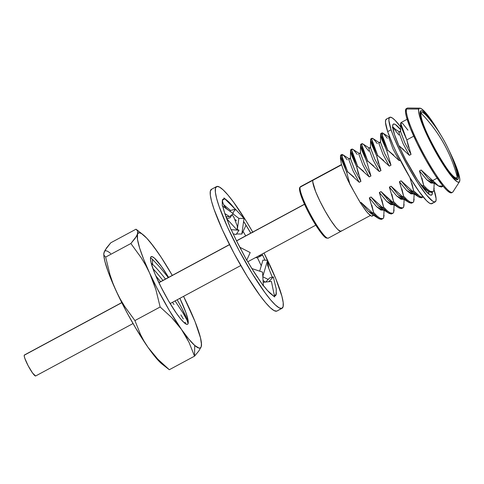 <?xml version="1.0" encoding="UTF-8"?>
<svg xmlns="http://www.w3.org/2000/svg" width="484" height="484" viewBox="0 0 484 484"><rect width="100%" height="100%" fill="white"/><g stroke="black" fill="none" stroke-linecap="round" stroke-linejoin="round"><path stroke-width="0.73" d="M457.265 177.156C454.167 165.171 449.557 153.755 443.435 142.919C437.294 132.084 429.852 122.192 421.11 113.244L420.027 113.825L421.11 113.244C416.797 120.449 455.196 188.318 457.265 177.156A37.062 5.608 61.7 0 0 456.424 170.465C450.664 150.536 441.057 132.683 427.59 116.904A37.062 5.608 61.7 0 0 421.11 113.244A143.264 140.275 19.2 0 1 443.435 142.919A143.264 140.275 19.2 0 1 457.265 177.156A37.062 5.608 -118.3 0 1 456.757 177.834A37.062 5.608 -118.3 0 1 435.473 150.1A37.062 5.608 -118.3 0 1 421.11 113.244A37.062 5.608 -118.3 0 1 421.618 112.572L419.924 113.486M453.127 160.404A39.01 5.899 -118.3 0 1 458.221 178.838L456.793 179.606L458.221 178.838A39.01 5.899 -118.3 0 1 457.683 179.552A39.01 5.899 -118.3 0 1 435.279 150.361A39.01 5.899 -118.3 0 1 420.154 111.562L420.015 113.673L420.608 116.989L421.915 121.393L426.446 132.743L432.92 145.987L444.064 164.996L450.804 174.288L453.562 177.332L455.777 179.147L457.344 179.655L458.221 178.838L458.36 176.733L457.767 173.411L453.127 160.398M419.846 108.156L407.806 108.011A47.789 7.23 61.7 0 0 406.536 109.021L418.727 109.039A41.939 6.34 -118.3 0 1 419.846 108.156A41.939 6.34 -118.3 0 1 440.549 134.631L430.149 118.417L426.7 113.94L421.358 108.712L419.67 108.162L418.727 109.039L406.536 109.021A47.789 7.23 -118.3 0 1 407.195 108.15L406.348 108.61A47.789 7.23 61.7 0 0 405.689 109.481L406.76 108.483M448.759 149.889A41.939 6.34 -118.3 0 1 459.649 181.361L458.705 182.238L457.017 181.694L451.675 176.466L444.433 166.484L436.386 153.259L428.77 138.805L422.744 125.326L419.217 114.877L418.575 111.308L418.727 109.039A41.939 6.34 -118.3 0 0 435.836 152.272A41.939 6.34 -118.3 0 0 459.467 181.748A41.939 6.34 -118.3 0 0 459.649 181.361L459.8 179.098L457.755 170.798L452.885 158.595L448.759 149.889M442.763 186.037L438.601 186.037L432.708 180.556L437.149 178.166L432.708 180.556L436.229 184.174L439.206 186.401L441.432 187.024L443.162 186.231M433.688 182.879L431.099 183.133L426.749 179.721L419.453 170.919L423.681 185.42L422.683 185.953L426.198 189.571L429.181 191.797L431.407 192.426L432.999 191.706L430.173 191.265L427.197 189.038L423.681 185.42C428.981 191.362 432.333 193.189 433.737 190.902L432.999 191.706M409.912 177.513L413.651 190.817L412.658 191.349L416.173 194.973L419.156 197.194L421.382 197.823L422.968 197.103L420.148 196.661L417.172 194.435L413.651 190.817L420.094 196.631L422.968 197.103M413.639 193.673L411.049 193.927L406.699 190.521L399.397 181.712L403.626 196.214L402.634 196.752L406.149 200.37L409.131 202.596L411.358 203.219L412.943 202.506L410.123 202.058L407.147 199.832L403.626 196.214C408.932 202.155 412.283 203.982 413.681 201.695L412.943 202.506M403.614 199.069L401.024 199.323L396.674 195.917L389.372 187.114L393.601 201.61L392.609 202.149L396.124 205.767L399.1 207.993L401.333 208.616L402.918 207.902L400.099 207.454L397.122 205.228L393.601 201.61C398.907 207.551 402.258 209.378 403.656 207.091L402.918 207.902M393.589 204.472L390.993 204.72L386.643 201.314L379.347 192.511L383.576 207.007L382.578 207.545L386.099 211.163L389.075 213.39L391.302 214.013L392.893 213.299L390.074 212.851L387.097 210.631L383.576 207.007C388.882 212.948 392.234 214.775 393.631 212.488L392.893 213.299M383.564 209.868L380.969 210.123L376.619 206.71L369.322 197.908L373.551 212.409L372.553 212.942L376.074 216.56L379.051 218.786L381.277 219.409L382.868 218.695L380.049 218.254L377.066 216.027L373.551 212.409C378.857 218.351 382.209 220.178 383.606 217.891L382.868 218.695M312.87 180.296L341.589 164.832L312.87 180.296A29.258 4.429 61.7 0 0 324.207 209.397A29.258 4.429 61.7 0 0 341.008 231.285A29.258 4.429 -118.3 0 1 324.207 209.397A29.258 4.429 -118.3 0 1 312.87 180.296L313.523 179.685L312.87 180.296A29.258 4.429 -118.3 0 1 313.269 179.764A29.258 4.429 61.7 0 0 312.87 180.296L300.134 187.151L312.87 180.296L312.761 181.881L312.87 180.296M342.478 155.8L341.075 154.941L340.494 155.66L340.772 157.887L346.659 172.286L347.651 171.753L342.896 160.894L341.504 155.031L342.152 154.414L343.652 155.431L347.276 159.865M340.821 154.989L342.152 154.414M351.178 149.55L350.531 150.173L350.767 152.345L351.929 156.036L356.684 166.889L357.676 166.351L352.927 155.497L351.529 149.635L352.177 149.018L353.677 150.034L357.301 154.469M350.846 149.592L352.177 149.018M361.209 144.153L360.562 144.77L360.792 146.948L361.953 150.639L366.709 161.493L367.707 160.954L362.952 150.1L361.554 144.238L362.201 143.621L363.702 144.631L368.82 151.22M360.87 144.196L362.201 143.621M371.234 138.757L370.587 139.374L370.817 141.546L371.978 145.242L376.733 156.096L377.732 155.558L372.976 144.704L371.579 138.841L372.226 138.218L373.733 139.235L377.357 143.669M370.895 138.799L372.226 138.218M382.759 134.377L381.259 133.36L380.612 133.977L380.841 136.149L382.003 139.84L386.758 150.699L387.757 150.161L383.001 139.307L381.61 133.439L382.251 132.822L383.758 133.838L387.381 138.273M380.92 133.403L382.251 132.822M392.282 127.425L393.782 128.441L398.895 135.03M401.309 122.561L400.661 123.184L400.897 125.356L402.059 129.047L406.808 139.9L413.735 136.173L406.808 139.9L400.661 123.184L402.416 123.22L407.927 130.166M403.765 149.828L398.846 145.623L409.343 155.316L403.051 143.615L398.858 132.362L399.657 132.053L392.742 127.607M386.758 150.699L380.581 134.334L380.497 142.405L384.695 153.495L390.987 165.195L386.758 150.699L387.757 150.161L399.318 160.712L393.026 149.012L388.834 137.758L389.632 137.45L382.838 133.082L381.61 133.439L387.757 150.161L393.74 155.225M378.476 163.447L376.733 156.096L370.556 139.731L370.472 147.808L374.67 158.891L380.962 170.592L376.733 156.096L377.732 155.558L389.293 166.109L383.001 154.408L378.809 143.155L379.601 142.853L372.813 138.478L371.579 138.841L377.732 155.558L383.715 160.621M366.709 161.493L360.532 145.127L360.441 153.204L364.646 164.294L370.938 175.994L366.709 161.493L367.707 160.954L379.262 171.505L372.97 159.811L368.778 148.552L369.576 148.249L362.788 143.875L361.554 144.238L367.707 160.954L373.69 166.018M358.426 174.246L356.684 166.889L350.507 150.524L350.416 158.601L354.621 169.69L360.913 181.391L356.684 166.889L357.676 166.351L369.238 176.908L362.946 165.207L358.753 153.954L359.551 153.646L352.763 149.278L351.529 149.635L357.676 166.351L363.666 171.415M352.999 189.661L348.056 180.629L343.362 169.902L341.383 164.143L340.476 158.571L341.383 164.143L343.362 169.902L349.986 184.519L346.659 172.286L347.651 171.753L359.213 182.305L352.921 170.604L348.728 159.351L349.527 159.042L342.733 154.674L341.504 155.031L347.651 171.753L353.635 176.817M400.637 123.541L400.546 131.612L404.745 142.701L411.037 154.402L406.808 139.9L408.55 147.257M405.211 135.804L404.291 134.498M380.581 134.334L381.604 133.481M370.556 139.731L371.573 138.878M360.532 145.127L361.548 144.274M365.105 157.397L364.186 156.084M350.507 150.524L351.523 149.671M355.081 162.793L354.161 161.487M382.318 218.871L378.446 218.423L360.991 202.391L360.308 202.76L349.986 184.519L346.659 172.286L340.482 155.927L341.498 155.068M399.07 131.914L398.858 132.362L403.051 143.615L409.343 155.316L411.037 154.402L404.745 142.701L400.552 131.448L400.764 131.001L399.07 131.914M399.318 160.712L400.256 160.21L399.318 160.712L393.026 149.012L388.834 137.758L389.62 137.002M389.293 166.109L390.987 165.195L384.695 153.495L380.503 142.242L380.714 141.8L379.014 142.713L378.809 143.155L383.001 154.408L389.293 166.109L390.987 165.195M368.989 148.11L368.778 148.552L372.97 159.811L379.262 171.505L380.962 170.592L374.67 158.891L370.478 147.638L370.69 147.197L368.989 148.11M369.238 176.908L370.938 175.994L364.646 164.294L360.453 153.035L360.665 152.593L358.753 153.954L362.946 165.207L369.238 176.908L370.938 175.994M348.94 158.903L348.728 159.351L352.921 170.604L359.213 182.305L360.913 181.391L354.621 169.69L350.428 158.437L350.64 157.99L348.94 158.903M384.06 215.35L383.606 217.891L384.114 210.225M394.085 209.947L393.631 212.488L394.139 204.823M404.11 204.55L403.656 207.091L404.164 199.426M414.135 199.154L413.681 201.695L414.189 194.03M434.184 188.361L433.737 190.902L434.245 183.236M432.708 180.556L421.147 170.005L428.449 178.808L431.819 181.675L438.601 186.037M421.939 178.064L423.681 185.42L422.683 185.953L420.148 183.878L428.576 191.434L432.448 191.882M412.658 191.349L401.097 180.798L408.393 189.607L411.763 192.469L418.545 196.831L412.658 191.349L413.651 190.817L411.914 183.46M422.423 197.278L418.545 196.831M402.634 196.752L391.072 186.201L398.368 195.004L401.738 197.865L408.52 202.233L402.634 196.752L403.626 196.214L401.883 188.863M412.392 202.675L408.52 202.233M391.858 194.259L393.601 201.61L392.609 202.149L381.047 191.597L388.343 200.4L391.713 203.262L398.495 207.63L386.619 197.085M402.367 208.078L398.495 207.63M382.578 207.545L371.022 196.994L378.319 205.797L381.688 208.664L388.471 213.027L382.578 207.545L383.576 207.007L381.834 199.656M392.342 213.474L388.471 213.027M374.749 214.781L368.294 211.193L360.991 202.391L368.294 211.193L371.664 214.061L378.446 218.423M434.898 182.395L428.449 178.808L421.147 170.005L419.453 170.919L426.749 179.721L433.204 183.309L433.833 182.97M424.873 187.792L422.943 187.689M414.849 193.189L408.393 189.607L401.097 180.798L399.397 181.712L406.699 190.521L413.154 194.108L413.784 193.763M404.824 198.591L398.368 195.004L391.072 186.201L389.372 187.114L396.674 195.917L403.124 199.505L403.759 199.166M394.799 203.988L388.343 200.4L381.047 191.597L379.347 192.511L386.643 201.314L393.099 204.901L393.734 204.563M384.774 209.384L378.319 205.797L371.022 196.994L369.322 197.908L376.619 206.71L383.074 210.298L383.703 209.959M360.991 202.391L360.308 202.76L366.902 212.04L369.945 215.211L371.409 216.124L368.009 213.323L365.704 210.546L360.308 202.76L358.565 199.505M372.807 214.963L372.377 216.039L371.409 216.124M451.681 192.747L449.321 192.269L446.611 190.049L443.229 186.316L434.977 174.936L425.811 159.865L417.129 143.397L410.263 128.036L406.239 116.13L405.513 112.064L405.689 109.481A47.789 7.23 61.7 0 0 424.214 157.004A47.789 7.23 61.7 0 0 451.657 192.765L452.504 192.305A47.789 7.23 -118.3 0 1 425.061 156.544A47.789 7.23 -118.3 0 1 406.536 109.021A47.789 7.23 61.7 0 0 426.029 158.286A47.789 7.23 61.7 0 0 452.957 191.876L459.467 181.748M453.163 191.434A47.789 7.23 -118.3 0 1 452.504 192.305M434.311 125.41L427.572 116.118L424.813 113.068L422.605 111.26L421.032 110.751L420.154 111.562A39.01 5.899 -118.3 0 1 420.693 110.854A39.01 5.899 -118.3 0 1 434.172 125.199M421.147 170.005L419.453 170.919M401.097 180.798L399.397 181.712M391.072 186.201L389.372 187.114M381.047 191.597L379.347 192.511M371.022 196.994L369.322 197.908M371.809 205.053L373.551 212.409L372.553 212.942M359.213 182.305L360.913 181.391M379.262 171.505L380.962 170.592M409.343 155.316L411.037 154.402M456.581 179.546A39.01 5.899 61.7 0 0 456.678 177.876M420.905 112.173L421.546 112.609A39.01 5.899 61.7 0 0 420.094 111.774M456.521 179.752L456.666 177.646M340.76 231.364L337.923 229.628L335.854 227.341L330.802 220.371L325.188 211.145L319.876 201.066L315.665 191.658L312.761 181.881L315.665 191.658L319.876 201.066L325.188 211.145L330.802 220.371L335.854 227.341L337.923 229.628L340.76 231.364M299.656 189.982L299.759 188.451A0.974 0.956 19.2 0 1 300.134 187.151A29.258 4.429 61.7 0 0 311.478 216.251A29.258 4.429 61.7 0 0 328.279 238.146L326.289 238.025C323.917 237.063 319.525 231.31 313.094 220.764C308.054 212.089 304.188 204.145 301.49 196.94C298.658 189.081 299.675 187.877 299.687 187.671A0.974 0.956 -160.8 0 1 300.134 187.151A29.258 4.429 61.7 0 1 300.54 186.618L299.687 187.671M325.587 237.45L321.981 233.923L317.093 227.19M314.4 222.924L309.016 213.408M306.535 208.525L302.47 199.432L300.092 192.384M341.414 230.753A29.258 4.429 -118.3 0 1 341.008 231.285L370.32 215.507M327.995 238.225A29.258 4.429 -118.3 0 1 311.018 215.416A29.258 4.429 -118.3 0 1 300.134 187.151M299.759 188.451A28.284 4.277 61.7 0 0 309.76 214.805A28.284 4.277 61.7 0 0 326.295 237.777M121.762 302.591L24.406 355.002A11.9 1.797 61.7 0 0 24.242 355.22L121.811 302.688L24.242 355.22A11.9 1.797 61.7 0 0 28.858 367.054A11.9 1.797 61.7 0 0 35.689 375.953L133.04 323.542M158.915 282.716L229.543 244.686L158.915 282.716M236.561 240.911L304.539 204.315L236.561 240.911M35.586 375.989L32.609 373.079L28.139 365.716L24.781 358.221L24.2 355.861L24.509 354.972M282.057 308.296A69.115 10.454 -118.3 0 0 263.998 253.035L275.795 278.699L281.948 296.389L283.188 302.573L283.128 306.632L281.767 308.417L276.673 311.158A69.115 10.454 61.7 0 0 276.963 311.037L282.057 308.296A69.115 10.454 -118.3 0 1 281.767 308.417L279.159 307.854L275.402 304.974L270.641 299.886L265.063 292.778L252.321 273.678L239.114 250.585L227.462 227.014L219.131 206.547L216.638 198.488L215.392 192.311L215.453 188.252L216.814 186.467A69.115 10.454 -118.3 0 1 252.721 232.084M276.328 292.741A54.904 8.307 -118.3 0 1 275.317 295.784A54.904 8.307 -118.3 0 1 275.094 295.881A54.904 8.307 -118.3 0 1 274.452 295.936A54.904 8.307 61.7 0 0 275.094 295.881L276.037 294.895L276.267 289.039L273.303 276.915L269.534 277.985L265.722 282.045L269.534 277.985L273.303 276.915L268.814 281.706L273.303 276.915L276.267 289.039L276.14 294.351M275.329 295.609L274.198 294.726L275.329 295.609L274.706 295.942L276.231 294.012M272.232 277.217L271.784 275.947M270.998 273.89A54.904 8.307 -118.3 0 1 272.268 277.211L267.561 265.226L267.573 260.332L262.933 260.114L259.672 271.155L262.933 260.114L267.573 260.332L262.818 276.431L267.573 260.332L268.747 268.215L272.196 277.108M262.068 254.076A54.904 8.307 -118.3 0 1 265.038 260.211L262.068 254.076M262.134 255.377L258.68 255.897L262.134 255.377L257.403 257.676L261.257 265.795A54.904 8.307 61.7 0 0 257.403 257.676L262.116 255.322M270.465 293.558L271.33 294.284A54.904 8.307 -118.3 0 1 263.35 285.493M256.544 275.91L257.918 277.937A54.904 8.307 -118.3 0 1 246.804 260.053M239.846 247.384L241.207 249.938A54.904 8.307 -118.3 0 1 231.358 229.894L235.986 239.743L246.707 260.265L250.198 252.569L239.774 247.221L250.198 252.569L246.707 260.265L241.994 251.42M226.76 218.889L227.589 220.988A54.904 8.307 -118.3 0 1 222.888 206.662L224.691 213.063L231.025 229.658L239.017 230.239L236.15 234.498L239.017 230.239L236.023 228.871L226.706 218.726M222.271 201.296L222.259 202.143A54.904 8.307 -118.3 0 1 223.263 199.093A54.904 8.307 -118.3 0 1 224.509 199.009L222.513 200.073L224.509 199.009L222.797 199.517L222.259 202.143L222.319 205.839L222.888 206.662L222.319 205.839L233.288 213.656L229.549 216.626L225.955 216.699L229.549 216.626L233.288 213.656L222.319 205.839L222.277 202.693M227.25 200.6L226.772 200.213L227.25 200.6A54.904 8.307 -118.3 0 1 234.534 208.483L228.557 201.786L230.541 204.49M234.183 217.673A54.904 8.307 61.7 0 0 232.03 214.654L234.183 217.667M235.593 209.856L234.462 210.425L235.593 209.856L235.139 209.263A54.904 8.307 -118.3 0 1 235.593 209.856L235.206 208.906L244.027 218.447L241.837 234.02L245.763 225.762L241.837 234.02L244.027 218.447L235.206 208.906L235.593 209.856M245.697 235.865A54.904 8.307 61.7 0 0 243.065 231.431L245.697 235.865M243.615 221.4A54.904 8.307 -118.3 0 1 250.791 233.119L243.615 221.4M255.691 257.506L257.536 257.954L255.691 257.506M216.529 186.588L211.435 189.329A69.115 10.454 61.7 0 0 234.51 254.233A69.115 10.454 61.7 0 0 276.673 311.158L281.767 308.417A69.115 10.454 -118.3 0 1 239.598 251.492A69.115 10.454 -118.3 0 1 216.529 186.588A69.115 10.454 -118.3 0 1 216.814 186.467L219.427 187.024L223.178 189.903L227.94 194.998L233.524 202.1L246.265 221.2L252.932 232.459M226.772 200.213L223.917 197.914L224.509 199.009L223.917 197.914L235.2 209.148L230.584 210.479L230.069 211.363L230.584 210.479L235.2 209.148L232.792 213.299L235.2 209.148L223.917 197.914L226.772 200.213M246.671 259.823L252.364 269.364L263.381 285.977L262.564 272.117L251.855 268.547L262.564 272.117L263.381 285.977L258.692 279.068M262.987 285.028L267.567 290.612L274.67 296.964L271.391 281.422L263.163 282.329L271.391 281.422L274.67 296.964L271.796 294.647M276.673 311.158L274.065 310.601L270.308 307.721L265.547 302.627L259.969 295.524L247.227 276.424L234.026 253.326L222.368 229.755L214.043 209.294L211.544 201.229L210.304 195.052L210.365 190.992L211.72 189.208M236.355 220.837L235.575 219.688M233.004 213.88L238.866 218.393L244.027 218.447L238.866 218.393L237.305 229.458L238.866 218.393L233.004 213.88M236.718 233.651L236.676 233.966L241.837 234.02L236.676 233.966L236.718 233.651M226.978 216.681L226.349 217.77L226.978 216.681M226.706 218.714L230.227 217.703L231.975 214.696L230.227 217.703L226.706 218.714M223.699 204.726L230.584 210.479L223.699 204.726M224.86 213.565L229.549 216.626L224.86 213.565M228.085 222.241L231.025 229.658L239.017 230.239M233.179 233.887L236.15 234.498L233.179 233.887M231.739 248.976L231.225 247.989L231.739 248.976M256.393 275.692L257.918 277.937M269.963 293.129L271.33 294.284M262.836 276.775L268.172 279.437L262.836 276.775M263.048 280.381L265.244 282.099L263.048 280.381M428.921 194.169A40.317 6.098 61.7 0 0 428.491 191.38M432.297 192.081A40.317 6.098 -118.3 0 1 431.601 195.076A40.317 6.098 -118.3 0 1 414.104 174.639A40.317 6.098 -118.3 0 1 394.502 134.558L399.088 146.162L405.707 159.811L417.22 179.558L424.238 189.317L429.465 194.55L431.147 195.191L432.115 194.459L432.297 192.081M434.063 189.849A47.995 7.26 -118.3 0 1 435.243 201.834A47.995 7.26 -118.3 0 1 414.413 177.507A47.995 7.26 -118.3 0 1 391.078 129.791A47.995 7.26 -118.3 0 1 389.735 117.316A47.995 7.26 -118.3 0 1 400.601 126.832L395.059 120.298L392.282 117.939L390.279 117.176L389.13 118.048L388.882 120.51L391.078 129.791L387.678 131.624L391.078 129.791L393.438 136.252L400.238 151.577L408.907 168.123L418.122 183.363L426.477 194.985L432.702 201.217L434.705 201.973L435.848 201.108L436.102 198.64L433.906 189.359M389.735 117.316L386.341 119.143A47.995 7.26 61.7 0 0 387.678 131.624L385.482 122.337L385.736 119.875L386.885 119.003M432.454 202.935L431.304 203.8L429.308 203.044L426.525 200.685L419.096 191.579L410.136 177.888L396.844 153.404L393.135 145.436L387.678 131.624A47.995 7.26 61.7 0 0 411.019 179.334A47.995 7.26 61.7 0 0 431.849 203.661L435.243 201.834M392.663 126.814A40.317 6.098 61.7 0 1 395.204 129.192L394.454 128.411M400.746 129.833L395.513 124.6L393.831 123.958L392.869 124.69L392.657 126.76L394.502 134.558A40.317 6.098 -118.3 0 1 393.377 124.079A40.317 6.098 -118.3 0 1 400.57 129.621M104.968 251.008L106.492 247.971L110.775 242.786L135.998 229.204L137.728 231.152L137.535 234.153A65.273 9.874 -118.3 0 1 142.992 234.643A65.273 9.874 -118.3 0 1 157.294 251.577A65.273 9.874 -118.3 0 1 172.274 275.39L161.287 257.47L153.507 246.356L146.815 238.249L141.655 233.699L139.767 232.864L138.388 233.022L137.535 234.153L137.468 239.284L139.58 247.899L143.718 259.412L149.61 273.049L156.84 287.865L169.122 310.111L185.487 335.696L188.984 342.285L194.538 356.151L198.827 350.967L201.199 346.786A65.273 9.874 -118.3 0 1 194.719 345.437L194.538 356.151L198.827 350.967L201.199 346.786L201.507 344.687L200.473 337.759L195.016 321.527L183.557 296.347A65.273 9.874 -118.3 0 1 189.129 307.897A65.273 9.874 -118.3 0 1 201.447 343.223A65.273 9.874 -118.3 0 1 201.199 346.786L201.447 343.223M183.333 319.01L180.865 314.896L183.333 319.01M174.004 304.49L172.492 302.3M186.836 319.809L183.236 313.329L175.063 300.915L183.236 313.329L186.836 319.809L188.131 323.487A38.393 5.808 -118.3 0 1 187.568 324.28A38.393 5.808 -118.3 0 1 184.277 322.804L180.653 318.92L176.218 312.991A38.393 5.808 -118.3 0 1 151.226 263.278L150.482 259.279L150.796 257.022L152.145 256.635L154.457 258.135L161.402 266.375L168.589 277.374A38.393 5.808 -118.3 0 0 151.165 256.665L151.135 256.677M155.794 275.801L160.615 281.67L155.794 275.801M185.735 323.905L185.027 322.199M152.611 264.379L151.722 265.026L152.611 264.379A33.565 3.158 53.8 0 0 151.232 263.29A33.565 3.158 -126.2 0 1 152.611 264.379L152.381 259.255L152.611 264.379A33.565 3.158 -126.2 0 1 165.492 279.044A33.565 3.158 53.8 0 0 152.611 264.379M150.518 257.839L152.381 259.255L159.883 267.216L168.269 277.55L159.883 267.216L152.381 259.255L150.518 257.839M103.86 255.661L104.84 261.178L107.992 271.33L113.05 284.011L119.669 298.362L127.395 313.402L135.702 328.104L148.019 347.355A65.273 9.874 61.7 0 0 162.328 364.289L169.315 369.728L194.538 356.151L194.719 345.437A65.273 9.874 -118.3 0 1 181.439 329.362A65.273 9.874 -118.3 0 1 149.61 273.049A65.273 9.874 -118.3 0 1 137.535 234.153L135.157 238.334L130.874 243.519L141.165 257.694L145.66 265.232L149.61 273.049L155.86 289.547L160.143 306.989L171.723 317.613L176.86 323.354L188.742 339.054L194.719 345.437L198.966 348.075L200.352 347.923L201.199 346.786L201.568 345.134M188.101 323.197L187.278 320.033L188.131 323.487A38.393 5.808 -118.3 0 0 179.873 298.332L185.989 312.809L188.209 321.188L188.131 323.487L187.647 324.232L186.83 324.365L184.277 322.804A38.393 5.808 -118.3 0 1 176.218 312.991L168.553 300.879L161.021 287.012L154.898 273.732L151.226 263.278A38.393 5.808 -118.3 0 1 151.165 256.665M110.6 253.495A65.273 9.874 61.7 0 0 104.114 252.146L103.806 254.245M169.315 369.728L157.742 359.104L148.019 347.355L143.972 341.026L140.481 334.432L134.921 320.571L160.143 306.989L134.921 320.571L124.612 306.366L120.135 298.852L116.19 291.041L112.79 282.922L109.928 274.507L105.651 257.095L130.874 243.519L141.165 257.694L145.66 265.232L149.61 273.049L153.005 281.156L155.86 289.547L160.143 306.989L171.723 317.613L181.439 329.362L188.984 342.285L194.538 356.151L169.315 369.728L157.742 359.104L152.605 353.362L148.019 347.355L143.972 341.026L140.481 334.432L134.921 320.571L124.612 306.366L120.135 298.852L116.19 291.041L112.79 282.922L109.928 274.507L105.651 257.095L103.921 255.153L103.751 253.791L103.866 255.709A65.273 9.874 61.7 0 0 116.19 291.041A65.273 9.874 61.7 0 0 148.019 347.355L155.322 357.047L162.364 364.319M177.549 300.455L177.223 299.753L177.549 300.455A33.565 3.158 53.8 0 0 177.114 299.814A33.565 3.158 -126.2 0 1 177.549 300.455L181.778 308.078L177.549 300.455M185.1 314.763L181.778 308.078L187.278 320.033L185.1 314.763M162.933 280.424A33.565 3.158 53.8 0 0 152.926 268.638A33.565 3.158 -126.2 0 1 162.933 280.424M103.751 253.791L105.04 250.198L110.775 242.786L135.998 229.204L137.728 231.152L137.898 232.514L136.609 236.107L130.874 243.519L105.651 257.095L103.921 255.153L103.776 253.489M152.69 245.545L157.282 251.559M192.523 316.004L189.129 307.897L185.178 300.08M341.51 164.56L300.54 186.618M407.123 119.294L400.976 122.603M340.482 155.927L340.446 159.048M424.208 189.286L424.22 188.633M423.137 187.937L428.576 191.434M373.678 215.356L372.263 216.118M456.757 177.834L455.057 178.747M341.008 231.285L328.279 238.146M304.49 204.212L236.513 240.808M229.489 244.589L158.867 282.614M315.774 225.163L247.79 261.759M240.772 265.541L170.144 303.565M237.251 229.852L237.323 226.137L233.766 217.032M222.344 199.807C222.701 203.873 224.57 207.225 227.958 209.856M142.992 234.643L136.567 229.597"/></g></svg>

